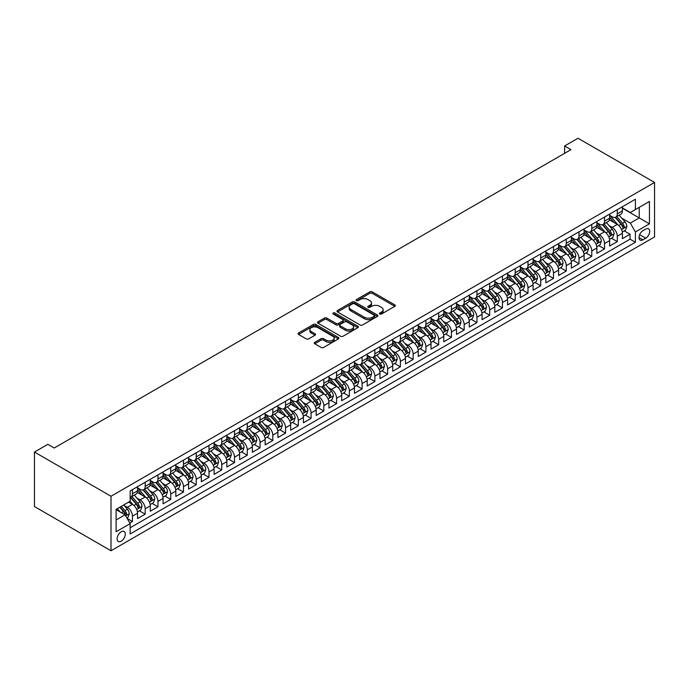 <?xml version="1.0" encoding="UTF-8"?>
<svg xmlns="http://www.w3.org/2000/svg" width="689" height="689" viewBox="0 0 689 689"><rect width="100%" height="100%" fill="white"/><g stroke="black" fill="none" stroke-linecap="round" stroke-linejoin="round"><path stroke-width="1.03" d="M379.751 314.02A1.24 0.715 0 0 0 381.508 314.02L394.814 306.338A1.774 1.025 0 0 0 395.331 305.615A1.774 1.025 0 0 0 394.814 304.891L372.267 291.878A1.774 1.025 0 0 0 369.76 291.878L356.454 299.56A1.24 0.715 0 0 0 356.092 300.068A1.24 0.715 0 0 0 356.454 300.576A1.24 0.715 0 0 0 358.211 300.576L359.934 299.577A5.667 3.273 0 0 1 367.943 299.577L369.829 300.662A5.667 3.273 0 0 1 371.483 302.979A5.667 3.273 0 0 1 369.829 305.296L368.107 306.286A1.24 0.715 0 0 0 367.745 306.794A1.24 0.715 0 0 0 368.107 307.303A1.24 0.715 0 0 0 369.855 307.303L371.578 306.304A5.667 3.273 0 0 1 379.596 306.304L381.473 307.389A5.667 3.273 0 0 1 383.136 309.706A5.667 3.273 0 0 1 381.473 312.014L379.751 313.013A1.24 0.715 0 0 0 379.389 313.521A1.24 0.715 0 0 0 379.751 314.02L379.751 313.013M121.212 541.184A5.77 3.333 120 0 0 124.985 536.094A5.77 3.333 120 0 0 124.098 531.469A5.77 3.333 120 0 0 121.212 531.753A5.77 3.333 120 0 0 117.44 536.843A5.77 3.333 120 0 0 118.327 541.468A5.77 3.333 120 0 0 121.212 541.184M314.787 342.347A1.774 1.025 0 0 0 314.262 343.07A1.774 1.025 0 0 0 314.787 343.794L321.108 347.445A1.774 1.025 0 0 0 323.615 347.445L338.394 338.919A1.774 1.025 0 0 0 338.91 338.196A1.774 1.025 0 0 0 338.394 337.472L315.846 324.45A1.774 1.025 0 0 0 313.34 324.45L298.561 332.985A1.774 1.025 0 0 0 298.044 333.709A1.774 1.025 0 0 0 298.561 334.432L306.2 338.842A1.774 1.025 0 0 0 308.706 338.842L315.037 335.19A1.774 1.025 0 0 0 315.553 334.466A1.774 1.025 0 0 0 315.037 333.743L311.247 331.555A4.737 2.739 0 0 1 309.861 329.626A4.737 2.739 0 0 1 312.78 327.094A4.737 2.739 0 0 1 317.948 327.688L332.787 336.258A4.737 2.739 0 0 1 334.174 338.196A4.737 2.739 0 0 1 331.245 340.719A4.737 2.739 0 0 1 326.086 340.125L323.615 338.695A1.774 1.025 0 0 0 321.108 338.695L314.787 342.347L314.787 343.794L321.108 340.168L321.108 338.695M654.55 182.439L577.993 138.239L564.601 145.973L570.974 149.659L54.224 447.996L47.851 444.319L34.45 452.053L111.007 496.252L654.55 182.439L654.55 236.947L111.007 550.761L111.007 496.252M360.054 324.958A1.774 1.025 0 0 0 362.56 324.958L377.339 316.432A1.774 1.025 0 0 0 377.856 315.708A1.774 1.025 0 0 0 377.339 314.985L354.801 301.963A1.774 1.025 0 0 0 352.294 301.963L337.515 310.498A1.774 1.025 0 0 0 336.999 311.221A1.774 1.025 0 0 0 337.515 311.945L360.054 324.958M333.691 314.296A1.24 0.715 0 0 1 334.949 314.468L334.949 312.995L357.867 326.224A1.774 1.025 0 0 1 358.383 326.948A1.774 1.025 0 0 1 357.867 327.671L343.088 336.206A1.774 1.025 0 0 1 340.581 336.206L318.042 323.193L324.364 319.567L324.364 318.094L318.042 321.746A1.774 1.025 0 0 0 317.517 322.469A1.774 1.025 0 0 0 318.042 323.193L318.042 321.746M324.364 319.567A1.774 1.025 0 0 1 326.87 319.567L326.87 318.094A1.774 1.025 0 0 0 324.364 318.094M326.87 318.094L336.008 323.374A1.774 1.025 0 0 0 338.514 323.374L342.709 320.945A1.774 1.025 0 0 0 343.234 320.221A1.774 1.025 0 0 0 342.709 319.498L333.192 314.003A1.24 0.715 0 0 1 332.83 313.504A1.24 0.715 0 0 1 333.597 312.84A1.24 0.715 0 0 1 334.949 312.995M129.79 523.046L132.443 521.513L127.146 518.464M124.132 505.45L127.336 507.302A7.217 4.168 60 0 1 132.443 516.139L137.542 513.193L137.542 518.567L145.198 514.149L139.393 510.799M136.896 498.087L140.1 499.93A7.217 4.168 60 0 1 145.198 508.775L150.305 505.829L150.305 511.204L157.962 506.785L152.157 503.435M149.651 490.714L152.855 492.566A7.217 4.168 60 0 1 157.962 501.403L163.06 498.457L163.06 503.84L170.717 499.422L164.912 496.063M162.415 483.351L165.618 485.202A7.217 4.168 60 0 1 170.717 494.039L175.824 491.093L175.824 496.468L183.481 492.049L177.676 488.699M175.17 475.987L178.373 477.83A7.217 4.168 60 0 1 183.481 486.675L188.579 483.73L188.579 489.104L196.236 484.686L190.431 481.335M187.933 468.615L191.137 470.466A7.217 4.168 60 0 1 196.236 479.303L201.343 476.357L201.343 481.74L209 477.322L203.195 473.963M200.688 461.251L203.892 463.103A7.217 4.168 60 0 1 209 471.939L214.098 468.994L214.098 474.368L221.755 469.95L215.95 466.599M213.452 453.887L216.656 455.73A7.217 4.168 60 0 1 221.755 464.575L226.862 461.63L226.862 467.004L234.518 462.586L228.714 459.236M226.207 446.515L229.411 448.367A7.217 4.168 60 0 1 234.518 457.203L239.617 454.258L239.617 459.641L247.273 455.222L241.469 451.863M238.971 439.151L242.175 441.003A7.217 4.168 60 0 1 247.273 449.839L252.381 446.894L252.381 452.268L260.037 447.85L254.232 444.5M251.726 431.788L254.93 433.631A7.217 4.168 60 0 1 260.037 442.476L265.136 439.53L265.136 444.905L272.792 440.486L266.988 437.136M264.49 424.415L267.685 426.267A7.217 4.168 60 0 1 272.792 435.112L277.9 432.158L277.9 437.541L285.556 433.123L279.743 429.764M277.245 417.052L280.449 418.903A7.217 4.168 60 0 1 285.556 427.74L290.655 424.794L290.655 430.169L298.311 425.75L292.506 422.4M290 409.688L293.204 411.531A7.217 4.168 60 0 1 298.311 420.376L303.418 417.431L303.418 422.805L311.075 418.387L305.261 415.036M302.764 402.316L305.968 404.167A7.217 4.168 60 0 1 311.075 413.012L316.173 410.058L316.173 415.441L323.83 411.023L318.025 407.664M315.519 394.952L318.723 396.804A7.217 4.168 60 0 1 323.83 405.64L328.937 402.695L328.937 408.069L336.585 403.651L330.78 400.3M328.283 387.588L331.487 389.431A7.217 4.168 60 0 1 336.585 398.276L341.692 395.331L341.692 400.705L349.349 396.287L343.544 392.937M341.038 380.216L344.242 382.068A7.217 4.168 60 0 1 349.349 390.913L354.456 387.959L354.456 393.341L362.104 388.923L356.299 385.564M353.801 372.852L357.005 374.704A7.217 4.168 60 0 1 362.104 383.54L367.211 380.595L367.211 385.978L374.868 381.551L369.063 378.201M366.557 365.489L369.76 367.34A7.217 4.168 60 0 1 374.868 376.177L379.975 373.231L379.975 378.606L387.623 374.187L381.818 370.837M379.32 358.116L382.524 359.968A7.217 4.168 60 0 1 387.623 368.813L392.73 365.859L392.73 371.242L400.387 366.824L394.582 363.465M392.075 350.753L395.279 352.604A7.217 4.168 60 0 1 400.387 361.441L405.485 358.495L405.485 363.878L413.142 359.451L407.337 356.101M404.839 343.389L408.043 345.241A7.217 4.168 60 0 1 413.142 354.077L418.249 351.132L418.249 356.506L425.905 352.088L420.101 348.737M417.594 336.017L420.798 337.868A7.217 4.168 60 0 1 425.905 346.713L431.004 343.759L431.004 349.142L438.66 344.724L432.856 341.374M430.358 328.653L433.562 330.505A7.217 4.168 60 0 1 438.66 339.341L443.768 336.396L443.768 341.778L451.424 337.352L445.619 334.001M443.113 321.289L446.317 323.141A7.217 4.168 60 0 1 451.424 331.977L456.523 329.032L456.523 334.406L464.179 329.988L458.374 326.638M455.877 313.917L459.081 315.769A7.217 4.168 60 0 1 464.179 324.614L469.287 321.668L469.287 327.042L476.943 322.624L471.138 319.274M468.632 306.553L471.836 308.405A7.217 4.168 60 0 1 476.943 317.241L482.042 314.296L482.042 319.679L489.698 315.252L483.893 311.902M481.396 299.19L484.6 301.041A7.217 4.168 60 0 1 489.698 309.878L494.805 306.932L494.805 312.306L502.462 307.888L496.657 304.538M494.151 291.826L497.355 293.669A7.217 4.168 60 0 1 502.462 302.514L507.56 299.569L507.56 304.943L515.217 300.525L509.412 297.174M506.915 284.454L510.118 286.305A7.217 4.168 60 0 1 515.217 295.142L520.324 292.196L520.324 297.579L527.981 293.152L522.176 289.802M519.67 277.09L522.873 278.942A7.217 4.168 60 0 1 527.981 287.778L533.079 284.833L533.079 290.207L540.736 285.789L534.931 282.438M532.433 269.726L535.637 271.569A7.217 4.168 60 0 1 540.736 280.414L545.843 277.469L545.843 282.843L553.5 278.425L547.695 275.075M545.188 262.354L548.392 264.206A7.217 4.168 60 0 1 553.5 273.042L558.598 270.097L558.598 275.479L566.255 271.053L560.45 267.702M557.952 254.99L561.156 256.842A7.217 4.168 60 0 1 566.255 265.678L571.362 262.733L571.362 268.107L579.018 263.689L573.214 260.339M570.707 247.627L573.911 249.47A7.217 4.168 60 0 1 579.018 258.315L584.117 255.369L584.117 260.743L591.773 256.325L585.969 252.975M583.471 240.254L586.675 242.106A7.217 4.168 60 0 1 591.773 250.942L596.881 247.997L596.881 253.38L604.537 248.953L598.732 245.603M596.226 232.891L599.43 234.742A7.217 4.168 60 0 1 604.537 243.579L609.636 240.633L609.636 246.007L617.292 241.589L617.292 236.215A7.217 4.168 -120 0 0 612.185 227.37L608.99 225.527M611.487 238.239L617.292 241.589M137.542 513.193A7.217 4.168 -120 0 0 132.443 504.357L128.61 502.143M150.305 505.829A7.217 4.168 -120 0 0 145.198 496.984L137.309 492.428M163.06 498.457A7.217 4.168 -120 0 0 157.962 489.621L150.073 485.065M175.824 491.093A7.217 4.168 -120 0 0 170.717 482.257L162.828 477.701M188.579 483.73A7.217 4.168 -120 0 0 183.481 474.885L175.592 470.329M201.343 476.357A7.217 4.168 -120 0 0 196.236 467.521L188.347 462.965M214.098 468.994A7.217 4.168 -120 0 0 209 460.157L201.102 455.601M226.862 461.63A7.217 4.168 -120 0 0 221.755 452.785L213.866 448.229M239.617 454.258A7.217 4.168 -120 0 0 234.518 445.421L226.621 440.865M252.381 446.894A7.217 4.168 -120 0 0 247.273 438.058L239.384 433.502M265.136 439.53A7.217 4.168 -120 0 0 260.037 430.685L252.14 426.129M277.9 432.158A7.217 4.168 -120 0 0 272.792 423.322L264.903 418.766M290.655 424.794A7.217 4.168 -120 0 0 285.556 415.958L277.658 411.402M303.418 417.431A7.217 4.168 -120 0 0 298.311 408.586L290.422 404.03M316.173 410.058A7.217 4.168 -120 0 0 311.075 401.222L303.177 396.666M328.937 402.695A7.217 4.168 -120 0 0 323.83 393.858L315.941 389.302M341.692 395.331A7.217 4.168 -120 0 0 336.585 386.486L328.696 381.93M354.456 387.959A7.217 4.168 -120 0 0 349.349 379.122L341.46 374.566M367.211 380.595A7.217 4.168 -120 0 0 362.104 371.759L354.215 367.203M379.975 373.231A7.217 4.168 -120 0 0 374.868 364.386L366.979 359.83M392.73 365.859A7.217 4.168 -120 0 0 387.623 357.023L379.734 352.467M405.485 358.495A7.217 4.168 -120 0 0 400.387 349.659L392.497 345.103M418.249 351.132A7.217 4.168 -120 0 0 413.142 342.287L405.253 337.731M431.004 343.759A7.217 4.168 -120 0 0 425.905 334.923L418.016 330.367M443.768 336.396A7.217 4.168 -120 0 0 438.66 327.559L430.771 323.003M456.523 329.032A7.217 4.168 -120 0 0 451.424 320.187L443.535 315.631M469.287 321.668A7.217 4.168 -120 0 0 464.179 312.823L456.29 308.267M482.042 314.296A7.217 4.168 -120 0 0 476.943 305.46L469.054 300.904M494.805 306.932A7.217 4.168 -120 0 0 489.698 298.087L481.809 293.54M507.56 299.569A7.217 4.168 -120 0 0 502.462 290.724L494.573 286.168M520.324 292.196A7.217 4.168 -120 0 0 515.217 283.36L507.328 278.804M533.079 284.833A7.217 4.168 -120 0 0 527.981 275.988L520.092 271.44M545.843 277.469A7.217 4.168 -120 0 0 540.736 268.624L532.847 264.068M558.598 270.097A7.217 4.168 -120 0 0 553.5 261.26L545.602 256.704M571.362 262.733A7.217 4.168 -120 0 0 566.255 253.897L558.366 249.34M584.117 255.369A7.217 4.168 -120 0 0 579.018 246.524L571.121 241.968M596.881 247.997A7.217 4.168 -120 0 0 591.773 239.161L583.884 234.604M609.636 240.633A7.217 4.168 -120 0 0 604.537 231.797L596.64 227.241M645.748 229.067L642.94 230.686A5.59 3.23 120 0 0 639.289 235.621A5.59 3.23 120 0 0 640.141 240.099A5.59 3.23 120 0 0 642.94 239.824L645.748 238.205A5.59 3.23 120 0 0 649.4 233.27A5.59 3.23 120 0 0 648.547 228.791A5.59 3.23 120 0 0 645.748 229.067M116.105 519.971L125.045 514.812L130.143 523.657L130.143 533.966L635.413 242.252L635.413 231.943L630.306 223.098L621.745 218.155M130.143 523.657L116.105 531.753L116.105 509.36L130.143 501.256L130.143 490.947L635.413 199.233L635.413 209.542L649.443 201.446L649.443 223.839L635.413 231.943M137.542 487.855L140.1 489.328A7.217 4.168 60 0 0 143.708 489.681L148.807 486.735A7.217 4.168 -120 0 0 150.305 483.428L150.305 479.303M150.305 480.483L152.855 481.955A7.217 4.168 60 0 0 156.463 482.317L161.57 479.372A7.217 4.168 -120 0 0 163.06 476.065L163.06 471.939M163.06 473.119L165.618 474.592A7.217 4.168 60 0 0 169.227 474.954L174.326 471.999A7.217 4.168 -120 0 0 175.824 468.701L175.824 464.575M175.824 465.755L178.373 467.228A7.217 4.168 60 0 0 181.982 467.581L187.089 464.636A7.217 4.168 -120 0 0 188.579 461.329L188.579 457.203M188.579 458.383L191.137 459.856A7.217 4.168 60 0 0 194.746 460.218L199.844 457.272A7.217 4.168 -120 0 0 201.343 453.965L201.343 449.839M201.343 451.019L203.892 452.492A7.217 4.168 60 0 0 207.501 452.854L212.608 449.9A7.217 4.168 -120 0 0 214.098 446.601L214.098 442.476M214.098 443.656L216.656 445.128A7.217 4.168 60 0 0 220.265 445.482L225.363 442.536A7.217 4.168 -120 0 0 226.862 439.229L226.862 435.103M226.862 436.283L229.411 437.756A7.217 4.168 60 0 0 233.02 438.118L238.127 435.172A7.217 4.168 -120 0 0 239.617 431.865L239.617 427.74M239.617 428.92L242.175 430.392A7.217 4.168 60 0 0 245.784 430.754L250.882 427.8A7.217 4.168 -120 0 0 252.381 424.502L252.381 420.376M252.381 421.556L254.93 423.029A7.217 4.168 60 0 0 258.539 423.382L263.646 420.436A7.217 4.168 -120 0 0 265.136 417.129L265.136 413.004M265.136 414.184L267.685 415.656A7.217 4.168 60 0 0 271.302 416.018L276.401 413.073A7.217 4.168 -120 0 0 277.9 409.766L277.9 405.64M277.9 406.82L280.449 408.293A7.217 4.168 60 0 0 284.057 408.655L289.165 405.7A7.217 4.168 -120 0 0 290.655 402.402L290.655 398.276M290.655 399.456L293.204 400.929A7.217 4.168 60 0 0 296.813 401.282L301.92 398.337A7.217 4.168 -120 0 0 303.418 395.038L303.418 390.913M303.418 392.084L305.968 393.557A7.217 4.168 60 0 0 309.576 393.919L314.684 390.973A7.217 4.168 -120 0 0 316.173 387.666L316.173 383.54M316.173 384.72L318.723 386.193A7.217 4.168 60 0 0 322.331 386.555L327.439 383.609A7.217 4.168 -120 0 0 328.937 380.302L328.937 376.177M328.937 377.357L331.487 378.829A7.217 4.168 60 0 0 335.095 379.183L340.202 376.237A7.217 4.168 -120 0 0 341.692 372.938L341.692 368.813M341.692 369.984L344.242 371.457A7.217 4.168 60 0 0 347.85 371.819L352.957 368.873A7.217 4.168 -120 0 0 354.456 365.566L354.456 361.441M354.456 362.621L357.005 364.093A7.217 4.168 60 0 0 360.614 364.455L365.713 361.51A7.217 4.168 -120 0 0 367.211 358.202L367.211 354.077M367.211 355.257L369.76 356.73A7.217 4.168 60 0 0 373.369 357.083L378.476 354.137A7.217 4.168 -120 0 0 379.975 350.839L379.975 346.713M379.975 347.885L382.524 349.366A7.217 4.168 60 0 0 386.133 349.719L391.231 346.774A7.217 4.168 -120 0 0 392.73 343.466L392.73 339.341M392.73 340.521L395.279 341.994A7.217 4.168 60 0 0 398.888 342.355L403.995 339.41A7.217 4.168 -120 0 0 405.485 336.103L405.485 331.977M405.485 333.157L408.043 334.63A7.217 4.168 60 0 0 411.652 334.983L416.75 332.038A7.217 4.168 -120 0 0 418.249 328.739L418.249 324.614M418.249 325.785L420.798 327.266A7.217 4.168 60 0 0 424.407 327.619L429.514 324.674A7.217 4.168 -120 0 0 431.004 321.367L431.004 317.241M431.004 318.421L433.562 319.894A7.217 4.168 60 0 0 437.171 320.256L442.269 317.31A7.217 4.168 -120 0 0 443.768 314.003L443.768 309.878M443.768 311.058L446.317 312.53A7.217 4.168 60 0 0 449.926 312.884L455.033 309.938A7.217 4.168 -120 0 0 456.523 306.639L456.523 302.514M456.523 303.685L459.081 305.167A7.217 4.168 60 0 0 462.689 305.52L467.788 302.574A7.217 4.168 -120 0 0 469.287 299.267L469.287 295.142M469.287 296.322L471.836 297.794A7.217 4.168 60 0 0 475.444 298.156L480.552 295.211A7.217 4.168 -120 0 0 482.042 291.903L482.042 287.778M482.042 288.958L484.6 290.431A7.217 4.168 60 0 0 488.208 290.784L493.307 287.838A7.217 4.168 -120 0 0 494.805 284.54L494.805 280.414M494.805 281.594L497.355 283.067A7.217 4.168 60 0 0 500.963 283.42L506.07 280.475A7.217 4.168 -120 0 0 507.56 277.167L507.56 273.042M507.56 274.222L510.118 275.695A7.217 4.168 60 0 0 513.727 276.056L518.826 273.111A7.217 4.168 -120 0 0 520.324 269.804L520.324 265.678M520.324 266.858L522.873 268.331A7.217 4.168 60 0 0 526.482 268.684L531.589 265.739A7.217 4.168 -120 0 0 533.079 262.44L533.079 258.315M533.079 259.495L535.637 260.967A7.217 4.168 60 0 0 539.246 261.32L544.344 258.375A7.217 4.168 -120 0 0 545.843 255.068L545.843 250.942M545.843 252.122L548.392 253.595A7.217 4.168 60 0 0 552.001 253.957L557.108 251.011A7.217 4.168 -120 0 0 558.598 247.704L558.598 243.579M558.598 244.759L561.156 246.231A7.217 4.168 60 0 0 564.765 246.584L569.863 243.639A7.217 4.168 -120 0 0 571.362 240.34L571.362 236.215M571.362 237.395L573.911 238.868A7.217 4.168 60 0 0 577.52 239.221L582.627 236.275A7.217 4.168 -120 0 0 584.117 232.968L584.117 228.843M584.117 230.023L586.675 231.495A7.217 4.168 60 0 0 590.284 231.857L595.382 228.912A7.217 4.168 -120 0 0 596.881 225.604L596.881 221.479M596.881 222.659L599.43 224.132A7.217 4.168 60 0 0 603.039 224.485L608.146 221.539A7.217 4.168 -120 0 0 609.636 218.241L609.636 214.115M130.143 527.783L630.056 239.161L630.056 234.226L622.4 238.644L622.4 233.27A7.217 4.168 -120 0 0 617.292 224.425L609.403 219.869M609.636 215.295L612.185 216.768A7.217 4.168 -120 0 0 615.802 217.121A7.217 4.168 -120 0 0 617.292 213.823L617.292 209.697M615.802 217.121L620.901 214.176A7.217 4.168 -120 0 0 622.4 210.868L622.4 206.743M132.443 489.621L132.443 493.746A7.217 4.168 60 0 1 130.944 497.053A7.217 4.168 60 0 1 130.143 497.337M130.944 497.053L136.052 494.099A7.217 4.168 -120 0 0 137.542 490.801L137.542 486.675M145.198 482.257L145.198 486.382A7.217 4.168 60 0 1 143.708 489.681M157.962 474.885L157.962 479.01A7.217 4.168 60 0 1 156.463 482.317M170.717 467.521L170.717 471.646A7.217 4.168 60 0 1 169.227 474.954M183.481 460.157L183.481 464.283A7.217 4.168 60 0 1 181.982 467.581M196.236 452.785L196.236 456.91A7.217 4.168 60 0 1 194.746 460.218M209 445.421L209 449.547A7.217 4.168 60 0 1 207.501 452.854M221.755 438.058L221.755 442.183A7.217 4.168 60 0 1 220.265 445.482M234.518 430.685L234.518 434.811A7.217 4.168 60 0 1 233.02 438.118M247.273 423.322L247.273 427.447A7.217 4.168 60 0 1 245.784 430.754M260.037 415.958L260.037 420.083A7.217 4.168 60 0 1 258.539 423.382M272.792 408.586L272.792 412.711A7.217 4.168 60 0 1 271.302 416.018M285.556 401.222L285.556 405.347A7.217 4.168 60 0 1 284.057 408.655M298.311 393.858L298.311 397.984A7.217 4.168 60 0 1 296.813 401.282M311.075 386.486L311.075 390.611A7.217 4.168 60 0 1 309.576 393.919M323.83 379.122L323.83 383.248A7.217 4.168 60 0 1 322.331 386.555M336.585 371.759L336.585 375.884A7.217 4.168 60 0 1 335.095 379.183M349.349 364.386L349.349 368.512A7.217 4.168 60 0 1 347.85 371.819M362.104 357.023L362.104 361.148A7.217 4.168 60 0 1 360.614 364.455M374.868 349.659L374.868 353.784A7.217 4.168 60 0 1 373.369 357.083M387.623 342.287L387.623 346.412A7.217 4.168 60 0 1 386.133 349.719M400.387 334.923L400.387 339.048A7.217 4.168 60 0 1 398.888 342.355M413.142 327.559L413.142 331.685A7.217 4.168 60 0 1 411.652 334.983M425.905 320.187L425.905 324.312A7.217 4.168 60 0 1 424.407 327.619M438.66 312.823L438.66 316.949A7.217 4.168 60 0 1 437.171 320.256M451.424 305.46L451.424 309.585A7.217 4.168 60 0 1 449.926 312.884M464.179 298.087L464.179 302.213A7.217 4.168 60 0 1 462.689 305.52M476.943 290.724L476.943 294.849A7.217 4.168 60 0 1 475.444 298.156M489.698 283.36L489.698 287.485A7.217 4.168 60 0 1 488.208 290.784M502.462 275.988L502.462 280.113A7.217 4.168 60 0 1 500.963 283.42M515.217 268.624L515.217 272.749A7.217 4.168 60 0 1 513.727 276.056M527.981 261.26L527.981 265.386A7.217 4.168 60 0 1 526.482 268.684M540.736 253.888L540.736 258.013A7.217 4.168 60 0 1 539.246 261.32M553.5 246.524L553.5 250.65A7.217 4.168 60 0 1 552.001 253.957M566.255 239.161L566.255 243.286A7.217 4.168 60 0 1 564.765 246.584M579.018 231.788L579.018 235.914A7.217 4.168 60 0 1 577.52 239.221M591.773 224.425L591.773 228.55A7.217 4.168 60 0 1 590.284 231.857M604.537 217.061L604.537 221.186A7.217 4.168 60 0 1 603.039 224.485M604.537 243.579L604.537 248.953M591.773 250.942L591.773 256.325M579.018 258.315L579.018 263.689M566.255 265.678L566.255 271.053M553.5 273.042L553.5 278.425M540.736 280.414L540.736 285.789M527.981 287.778L527.981 293.152M515.217 295.142L515.217 300.525M502.462 302.514L502.462 307.888M489.698 309.878L489.698 315.252M476.943 317.241L476.943 322.624M464.179 324.614L464.179 329.988M451.424 331.977L451.424 337.352M438.66 339.341L438.66 344.724M425.905 346.713L425.905 352.088M413.142 354.077L413.142 359.451M400.387 361.441L400.387 366.824M387.623 368.813L387.623 374.187M374.868 376.177L374.868 381.551M362.104 383.54L362.104 388.923M349.349 390.913L349.349 396.287M336.585 398.276L336.585 403.651M323.83 405.64L323.83 411.023M311.075 413.012L311.075 418.387M298.311 420.376L298.311 425.75M285.556 427.74L285.556 433.123M272.792 435.112L272.792 440.486M260.037 442.476L260.037 447.85M247.273 449.839L247.273 455.222M234.518 457.203L234.518 462.586M221.755 464.575L221.755 469.95M209 471.939L209 477.322M196.236 479.303L196.236 484.686M183.481 486.675L183.481 492.049M170.717 494.039L170.717 499.422M157.962 501.403L157.962 506.785M145.198 508.775L145.198 514.149M132.443 516.139L132.443 521.513M125.045 514.812L116.105 509.653M630.306 223.098L639.237 217.948L639.237 207.337L649.443 201.446M622.4 208.216L649.443 223.839M622.4 207.923L630.306 212.496L635.413 209.542M34.45 452.053L34.45 506.561L111.007 550.761M564.601 145.973L564.601 153.337M624.243 230.875L630.056 234.226M630.056 239.161L635.413 242.252M380.25 314.201L381.473 313.486A5.667 3.273 0 0 0 383.136 311.178L383.136 309.706M371.483 302.979L371.483 304.452A5.667 3.273 0 0 1 369.829 306.769L368.598 307.475M394.814 304.891L394.814 306.338L372.267 293.35A1.774 1.025 0 0 0 369.76 293.35L356.954 300.748M377.314 316.44L354.801 303.436A1.774 1.025 0 0 0 352.294 303.436L337.541 311.962L337.515 310.498M374.213 316.208A1.24 0.715 0 0 0 374.575 315.708A1.24 0.715 0 0 0 374.213 315.2L354.422 303.771A1.24 0.715 0 0 0 352.665 303.771L350.856 304.822A5.667 3.273 0 0 0 349.194 307.139A5.667 3.273 0 0 0 350.856 309.447L364.378 317.259A5.667 3.273 0 0 0 372.396 317.259L374.213 316.208L374.213 317.681A1.24 0.715 0 0 0 374.575 317.181L374.575 315.708M349.194 307.139L349.194 308.612A5.667 3.273 0 0 0 350.856 310.92L350.856 309.447M374.213 317.681L372.396 318.731A5.667 3.273 0 0 1 364.378 318.731L350.856 310.92M326.87 319.567L336.008 324.846A1.774 1.025 0 0 0 338.514 324.846L342.709 322.418A1.774 1.025 0 0 0 343.234 321.694L343.234 320.221M334.949 314.468L357.841 327.688M345.499 328.842A4.737 2.739 0 0 0 350.658 329.437A4.737 2.739 0 0 0 353.586 326.913A4.737 2.739 0 0 0 352.2 324.975L346.972 321.961A1.774 1.025 0 0 0 344.466 321.961L340.271 324.381A1.774 1.025 0 0 0 339.755 325.105A1.774 1.025 0 0 0 340.271 325.828L345.499 328.842L345.499 330.324A4.737 2.739 0 0 0 350.658 330.909A4.737 2.739 0 0 0 353.586 328.386L353.586 326.913M339.755 325.105L339.755 326.577A1.774 1.025 0 0 0 340.271 327.301L340.271 325.828M345.499 330.324L340.271 327.301M334.174 338.196L334.174 339.668A4.737 2.739 0 0 1 331.245 342.192A4.737 2.739 0 0 1 326.086 341.598L323.615 340.168A1.774 1.025 0 0 0 321.108 340.168M309.861 329.626L309.861 331.099A4.737 2.739 0 0 0 311.247 333.028L311.247 331.555M315.011 335.207L311.247 333.028M338.368 338.928L315.846 325.931A1.774 1.025 0 0 0 313.34 325.931L298.587 334.449M622.288 232.004L625.586 230.1L626.861 226.414A4.78 2.765 -120 0 0 625.001 221.927L619.17 215.175M617.999 224.89L611.091 216.889A13.806 7.967 -120 0 0 609.636 215.373M614.209 222.65L610.342 218.172A11.455 6.614 -120 0 0 609.636 217.397M615.148 217.38L621.047 224.209A4.78 2.765 60 0 1 622.753 227.499C623.467 228.464 623.976 228.171 624.277 226.621A4.78 2.765 -120 0 0 622.572 223.322L616.75 216.579M615.492 217.268L621.831 224.605A2.437 1.404 60 0 1 622.443 225.561L624.277 226.621M622.753 227.499L623.097 228.068M609.532 239.367L612.831 237.464L614.106 233.778A4.78 2.765 -120 0 0 612.237 229.291L606.415 222.538M605.243 232.262L598.328 224.252A13.806 7.967 -120 0 0 596.881 222.736M601.454 230.014L597.587 225.536A11.455 6.614 -120 0 0 596.881 224.769M602.393 224.752L608.284 231.573A4.78 2.765 60 0 1 609.989 234.871C610.712 235.827 611.221 235.535 611.522 233.984A4.78 2.765 -120 0 0 609.817 230.694L603.986 223.942M602.737 224.64L609.067 231.969A2.437 1.404 60 0 1 609.687 232.925L611.522 233.984M609.989 234.871L610.342 235.44M596.769 246.731L600.067 244.828L601.342 241.15A4.78 2.765 -120 0 0 599.482 236.654L593.651 229.911M592.48 239.626L585.572 231.625A13.806 7.967 -120 0 0 584.117 230.1M588.69 237.378L584.823 232.899A11.455 6.614 -120 0 0 584.117 232.133M589.629 232.115L595.529 238.945A4.78 2.765 60 0 1 597.234 242.235C597.949 243.2 598.457 242.907 598.758 241.348A4.78 2.765 -120 0 0 597.053 238.058L591.231 231.306M589.973 232.004L596.312 239.341A2.437 1.404 60 0 1 596.924 240.289L598.758 241.348M597.234 242.235L597.578 242.804M584.014 254.103L587.312 252.2L588.587 248.514A4.78 2.765 -120 0 0 586.718 244.027L580.896 237.274M579.725 246.989L572.809 238.988A13.806 7.967 -120 0 0 571.362 237.472M575.935 244.75L572.068 240.272A11.455 6.614 -120 0 0 571.362 239.496M576.874 239.479L582.765 246.309A4.78 2.765 60 0 1 584.47 249.599C585.194 250.563 585.702 250.271 586.003 248.72A4.78 2.765 -120 0 0 584.298 245.422L578.467 238.678M577.218 239.367L583.549 246.705A2.437 1.404 60 0 1 584.169 247.661L586.003 248.72M584.47 249.599L584.823 250.167M571.25 261.467L574.548 259.564L575.823 255.877A4.78 2.765 -120 0 0 573.963 251.39L568.132 244.638M566.961 254.362L560.054 246.352A13.806 7.967 -120 0 0 558.598 244.836M563.171 252.114L559.304 247.635A11.455 6.614 -120 0 0 558.598 246.869M564.11 246.851L570.01 253.673A4.78 2.765 60 0 1 571.715 256.971C572.43 257.927 572.938 257.634 573.239 256.084A4.78 2.765 -120 0 0 571.543 252.794L565.712 246.042M564.455 246.74L570.793 254.069A2.437 1.404 60 0 1 571.405 255.025L573.239 256.084M571.715 256.971L572.059 257.54M558.495 268.831L561.793 266.927L563.068 263.25A4.78 2.765 -120 0 0 561.208 258.754L555.377 252.01M554.206 261.725L547.29 253.724A13.806 7.967 -120 0 0 545.843 252.2M550.416 259.477L546.549 254.999A11.455 6.614 -120 0 0 545.843 254.232M551.355 254.215L557.246 261.045A4.78 2.765 60 0 1 558.951 264.335C559.675 265.299 560.183 264.998 560.484 263.448A4.78 2.765 -120 0 0 558.779 260.158L552.948 253.406M551.7 254.103L558.038 261.441A2.437 1.404 60 0 1 558.65 262.388L560.484 263.448M558.951 264.335L559.304 264.903M545.731 276.203L549.03 274.3L550.304 270.613A4.78 2.765 -120 0 0 548.444 266.126L542.613 259.374M541.451 269.089L534.535 261.088A13.806 7.967 -120 0 0 533.079 259.572M537.653 266.85L533.786 262.371A11.455 6.614 -120 0 0 533.079 261.596M538.591 261.579L544.491 268.409A4.78 2.765 60 0 1 546.196 271.699C546.911 272.663 547.419 272.37 547.721 270.82A4.78 2.765 -120 0 0 546.024 267.521L540.193 260.778M538.936 261.467L545.275 268.805A2.437 1.404 60 0 1 545.886 269.761L547.721 270.82M546.196 271.699L546.541 272.267M532.976 283.567L536.275 281.663L537.549 277.977A4.78 2.765 -120 0 0 535.689 273.49L529.858 266.738M528.687 276.461L521.771 268.452A13.806 7.967 -120 0 0 520.324 266.936M524.897 274.213L521.03 269.735A11.455 6.614 -120 0 0 520.324 268.968M525.836 268.951L531.727 275.772A4.78 2.765 60 0 1 533.432 279.071C534.156 280.027 534.664 279.734 534.965 278.184A4.78 2.765 -120 0 0 533.26 274.894L527.429 268.142M526.181 268.839L532.519 276.168A2.437 1.404 60 0 1 533.131 277.124L534.965 278.184M533.432 279.071L533.786 279.639M520.212 290.93L523.511 289.027L524.785 285.349A4.78 2.765 -120 0 0 522.925 280.854L517.094 274.11M515.932 283.825L509.016 275.824A13.806 7.967 -120 0 0 507.56 274.3M512.134 281.577L508.267 277.099A11.455 6.614 -120 0 0 507.56 276.332M513.072 276.315L518.972 283.145A4.78 2.765 60 0 1 520.677 286.435C521.392 287.399 521.9 287.098 522.21 285.547A4.78 2.765 -120 0 0 520.505 282.257L514.674 275.505M513.417 276.203L519.756 283.541A2.437 1.404 60 0 1 520.367 284.488L522.21 285.547M520.677 286.435L521.022 287.003M507.457 298.303L510.756 296.399L512.03 292.713A4.78 2.765 -120 0 0 510.17 288.226L504.339 281.474M503.168 291.189L496.252 283.188A13.806 7.967 -120 0 0 494.805 281.672M499.379 288.941L495.512 284.471A11.455 6.614 -120 0 0 494.805 283.696M500.317 283.679L506.208 290.508A4.78 2.765 60 0 1 507.914 293.798C508.637 294.763 509.145 294.47 509.447 292.92A4.78 2.765 -120 0 0 507.741 289.621L501.911 282.878M500.662 283.567L507.001 290.904A2.437 1.404 60 0 1 507.612 291.86L509.447 292.92M507.914 293.798L508.267 294.367M494.693 305.666L497.992 303.763L499.267 300.077A4.78 2.765 -120 0 0 497.406 295.59L491.576 288.837M490.413 298.561L483.497 290.551A13.806 7.967 -120 0 0 482.042 289.036M486.615 296.313L482.748 291.835A11.455 6.614 -120 0 0 482.042 291.068M487.554 291.051L493.453 297.872A4.78 2.765 60 0 1 495.158 301.171C495.873 302.127 496.381 301.834 496.691 300.283A4.78 2.765 -120 0 0 494.986 296.993L489.156 290.241M487.898 290.939L494.237 298.268A2.437 1.404 60 0 1 494.848 299.224L496.691 300.283M495.158 301.171L495.503 301.739M481.938 313.03L485.237 311.127L486.512 307.449A4.78 2.765 -120 0 0 484.651 302.953L478.821 296.21M477.649 305.925L470.733 297.924A13.806 7.967 -120 0 0 469.287 296.399M473.86 303.677L469.993 299.198A11.455 6.614 -120 0 0 469.287 298.432M474.799 298.415L480.689 305.244A4.78 2.765 60 0 1 482.395 308.534C483.118 309.499 483.626 309.197 483.928 307.647A4.78 2.765 -120 0 0 482.222 304.357L476.392 297.605M475.143 298.303L481.482 305.64A2.437 1.404 60 0 1 482.093 306.588L483.928 307.647M482.395 308.534L482.748 309.103M469.175 320.402L472.473 318.499L473.748 314.813A4.78 2.765 -120 0 0 471.887 310.326L466.057 303.573M464.894 313.288L457.978 305.287A13.806 7.967 -120 0 0 456.523 303.771M461.096 311.04L457.229 306.571A11.455 6.614 -120 0 0 456.523 305.795M462.035 305.778L467.934 312.608A4.78 2.765 60 0 1 469.64 315.898C470.354 316.862 470.871 316.57 471.173 315.019A4.78 2.765 -120 0 0 469.467 311.721L463.637 304.977M462.379 305.666L468.718 313.004A2.437 1.404 60 0 1 469.33 313.96L471.173 315.019M469.64 315.898L469.984 316.466M456.419 327.766L459.718 325.863L460.993 322.176A4.78 2.765 -120 0 0 459.132 317.689L453.302 310.937M452.13 320.661L445.215 312.651A13.806 7.967 -120 0 0 443.768 311.135M448.341 318.413L444.474 313.934A11.455 6.614 -120 0 0 443.768 313.168M449.28 313.151L455.171 319.972A4.78 2.765 60 0 1 456.876 323.27C457.599 324.226 458.107 323.933 458.409 322.383A4.78 2.765 -120 0 0 456.704 319.093L450.873 312.341M449.624 313.039L455.963 320.368A2.437 1.404 60 0 1 456.574 321.324L458.409 322.383M456.876 323.27L457.229 323.83M443.656 335.13L446.954 333.226L448.229 329.549A4.78 2.765 -120 0 0 446.369 325.053L440.538 318.309M439.375 328.024L432.459 320.023A13.806 7.967 -120 0 0 431.004 318.499M435.577 325.776L431.71 321.298A11.455 6.614 -120 0 0 431.004 320.531M436.516 320.514L442.416 327.344A4.78 2.765 60 0 1 444.121 330.634C444.836 331.598 445.352 331.297 445.654 329.747A4.78 2.765 -120 0 0 443.949 326.457L438.118 319.705M436.869 320.402L443.199 327.74A2.437 1.404 60 0 1 443.811 328.687L445.654 329.747M444.121 330.634L444.465 331.202M430.901 342.502L434.199 340.599L435.474 336.912A4.78 2.765 -120 0 0 433.614 332.425L427.783 325.673M426.612 335.388L419.696 327.387A13.806 7.967 -120 0 0 418.249 325.871M422.822 333.14L418.955 328.67A11.455 6.614 -120 0 0 418.249 327.895M423.761 327.878L429.652 334.708A4.78 2.765 60 0 1 431.357 337.998C432.081 338.962 432.589 338.669 432.89 337.119A4.78 2.765 -120 0 0 431.185 333.82L425.354 327.077M424.105 327.766L430.444 335.104A2.437 1.404 60 0 1 431.056 336.06L432.89 337.119M431.357 337.998L431.71 338.566M418.145 349.866L421.435 347.962L422.71 344.276A4.78 2.765 -120 0 0 420.85 339.789L415.019 333.037M413.856 342.76L406.941 334.751A13.806 7.967 -120 0 0 405.485 333.235M410.058 340.512L406.191 336.034A11.455 6.614 -120 0 0 405.485 335.267M410.997 335.242L416.897 342.071A4.78 2.765 60 0 1 418.602 345.37C419.317 346.326 419.834 346.033 420.135 344.483A4.78 2.765 -120 0 0 418.43 341.193L412.599 334.441M411.35 335.138L417.68 342.467A2.437 1.404 60 0 1 418.301 343.423L420.135 344.483M418.602 345.37L418.946 345.93M405.382 357.229L408.68 355.326L409.955 351.648A4.78 2.765 -120 0 0 408.095 347.153L402.264 340.409M401.093 350.124L394.177 342.114A13.806 7.967 -120 0 0 392.73 340.599M397.303 347.876L393.436 343.398A11.455 6.614 -120 0 0 392.73 342.631M398.242 342.614L404.133 349.435A4.78 2.765 60 0 1 405.838 352.734C406.562 353.698 407.07 353.397 407.371 351.846A4.78 2.765 -120 0 0 405.666 348.556L399.835 341.804M398.587 342.502L404.925 349.84A2.437 1.404 60 0 1 405.537 350.787L407.371 351.846M405.838 352.734L406.191 353.302M392.627 364.602L395.917 362.698L397.191 359.012A4.78 2.765 -120 0 0 395.331 354.525L389.5 347.773M388.338 357.488L381.422 349.487A13.806 7.967 -120 0 0 379.975 347.971M384.54 355.24L380.672 350.77A11.455 6.614 -120 0 0 379.975 349.995M385.478 349.978L391.378 356.807A4.78 2.765 60 0 1 393.083 360.097C393.798 361.062 394.315 360.769 394.616 359.219A4.78 2.765 -120 0 0 392.911 355.92L387.08 349.168M385.831 349.866L392.162 357.203A2.437 1.404 60 0 1 392.782 358.159L394.616 359.219M393.083 360.097L393.428 360.666M379.863 371.965L383.162 370.062L384.436 366.376A4.78 2.765 -120 0 0 382.576 361.889L376.745 355.136M375.574 364.86L368.667 356.85A13.806 7.967 -120 0 0 367.211 355.335M371.784 362.612L367.917 358.134A11.455 6.614 -120 0 0 367.211 357.367M372.723 357.341L378.623 364.171A4.78 2.765 60 0 1 380.319 367.47C381.043 368.426 381.551 368.133 381.852 366.582A4.78 2.765 -120 0 0 380.147 363.292L374.316 356.54M373.068 357.238L379.406 364.567A2.437 1.404 60 0 1 380.018 365.523L381.852 366.582M380.319 367.47L380.672 368.029M367.108 379.329L370.398 377.426L371.672 373.748A4.78 2.765 -120 0 0 369.812 369.252L363.981 362.509M362.819 372.224L355.903 364.214A13.806 7.967 -120 0 0 354.456 362.698M359.029 369.976L355.162 365.497A11.455 6.614 -120 0 0 354.456 364.731M359.959 364.714L365.859 371.535A4.78 2.765 60 0 1 367.564 374.833C368.279 375.798 368.796 375.496 369.097 373.946A4.78 2.765 -120 0 0 367.392 370.656L361.561 363.904M360.313 364.602L366.643 371.939A2.437 1.404 60 0 1 367.263 372.887L369.097 373.946M367.564 374.833L367.909 375.402M354.344 386.701L357.643 384.798L358.917 381.112A4.78 2.765 -120 0 0 357.057 376.625L351.226 369.872M350.055 379.587L343.148 371.586A13.806 7.967 -120 0 0 341.692 370.071M346.266 377.339L342.399 372.87A11.455 6.614 -120 0 0 341.692 372.094M347.204 372.077L353.104 378.907A4.78 2.765 60 0 1 354.801 382.197C355.524 383.162 356.032 382.869 356.334 381.318A4.78 2.765 -120 0 0 354.628 378.02L348.798 371.268M347.549 371.965L353.888 379.303A2.437 1.404 60 0 1 354.499 380.259L356.334 381.318M354.801 382.197L355.154 382.765M341.589 394.065L344.879 392.162L346.162 388.475A4.78 2.765 -120 0 0 344.293 383.988L338.463 377.236M337.3 386.96L330.384 378.95A13.806 7.967 -120 0 0 328.937 377.434M333.51 384.712L329.643 380.233A11.455 6.614 -120 0 0 328.937 379.458M334.441 379.441L340.34 386.271A4.78 2.765 60 0 1 342.045 389.569C342.76 390.525 343.277 390.232 343.578 388.682A4.78 2.765 -120 0 0 341.873 385.384L336.043 378.64M334.794 379.329L341.124 386.667A2.437 1.404 60 0 1 341.744 387.623L343.578 388.682M342.045 389.569L342.39 390.129M328.825 401.429L332.124 399.525L333.398 395.848A4.78 2.765 -120 0 0 331.538 391.352L325.708 384.608M324.536 394.323L317.629 386.314A13.806 7.967 -120 0 0 316.173 384.798M320.747 392.075L316.88 387.597A11.455 6.614 -120 0 0 316.173 386.83M321.685 386.813L327.585 393.634A4.78 2.765 60 0 1 329.29 396.933C330.005 397.897 330.513 397.596 330.815 396.046A4.78 2.765 -120 0 0 329.109 392.756L323.279 386.004M322.03 386.701L328.369 394.039A2.437 1.404 60 0 1 328.98 394.986L330.815 396.046M329.29 396.933L329.635 397.501M316.07 408.801L319.36 406.898L320.643 403.211A4.78 2.765 -120 0 0 318.774 398.724L312.944 391.972M311.781 401.687L304.865 393.686A13.806 7.967 -120 0 0 303.418 392.17M307.992 399.439L304.125 394.969A11.455 6.614 -120 0 0 303.418 394.194M308.922 394.177L314.821 401.007A4.78 2.765 60 0 1 316.527 404.297C317.241 405.261 317.758 404.968 318.06 403.418A4.78 2.765 -120 0 0 316.354 400.12L310.524 393.367M309.275 394.065L315.605 401.403A2.437 1.404 60 0 1 316.225 402.359L318.06 403.418M316.527 404.297L316.871 404.865M303.306 416.165L306.605 414.261L307.88 410.575A4.78 2.765 -120 0 0 306.019 406.088L300.189 399.336M299.017 409.059L292.11 401.05A13.806 7.967 -120 0 0 290.655 399.534M295.228 406.811L291.361 402.333A11.455 6.614 -120 0 0 290.655 401.558M296.167 401.541L302.066 408.37A4.78 2.765 60 0 1 303.771 411.669C304.486 412.625 304.994 412.332 305.296 410.782A4.78 2.765 -120 0 0 303.591 407.483L297.769 400.74M296.511 401.429L302.85 408.766A2.437 1.404 60 0 1 303.461 409.722L305.296 410.782M303.771 411.669L304.116 412.229M290.551 423.528L293.85 421.625L295.125 417.947A4.78 2.765 -120 0 0 293.256 413.452L287.434 406.708M286.262 416.423L279.346 408.413A13.806 7.967 -120 0 0 277.9 406.898M282.473 414.175L278.606 409.697A11.455 6.614 -120 0 0 277.9 408.93M283.403 408.913L289.302 415.734A4.78 2.765 60 0 1 291.008 419.033C291.731 419.997 292.239 419.696 292.541 418.145A4.78 2.765 -120 0 0 290.836 414.856L285.005 408.103M283.756 408.801L290.086 416.139A2.437 1.404 60 0 1 290.706 417.086L292.541 418.145M291.008 419.033L291.352 419.601M277.788 430.901L281.086 428.997L282.361 425.311A4.78 2.765 -120 0 0 280.501 420.824L274.67 414.072M273.499 423.787L266.591 415.786A13.806 7.967 -120 0 0 265.136 414.27M269.709 421.539L265.842 417.06A11.455 6.614 -120 0 0 265.136 416.294M270.648 416.277L276.547 423.106A4.78 2.765 60 0 1 278.253 426.396C278.967 427.361 279.476 427.068 279.777 425.518A4.78 2.765 -120 0 0 278.072 422.219L272.25 415.467M270.992 416.165L277.331 423.502A2.437 1.404 60 0 1 277.943 424.45L279.777 425.518M278.253 426.396L278.597 426.965M265.032 438.264L268.331 436.361L269.606 432.675A4.78 2.765 -120 0 0 267.737 428.188L261.915 421.435M260.743 431.15L253.828 423.149A13.806 7.967 -120 0 0 252.381 421.634M256.954 428.911L253.087 424.433A11.455 6.614 -120 0 0 252.381 423.657M257.893 423.64L263.784 430.47A4.78 2.765 60 0 1 265.489 433.769C266.212 434.725 266.721 434.432 267.022 432.881A4.78 2.765 -120 0 0 265.317 429.583L259.486 422.839M258.237 423.528L264.567 430.866A2.437 1.404 60 0 1 265.187 431.822L267.022 432.881M265.489 433.769L265.842 434.328M252.269 445.628L255.567 443.725L256.842 440.047A4.78 2.765 -120 0 0 254.982 435.551L249.151 428.808M247.98 438.523L241.072 430.513A13.806 7.967 -120 0 0 239.617 428.997M244.19 436.275L240.323 431.796A11.455 6.614 -120 0 0 239.617 431.03M245.129 431.013L251.029 437.834A4.78 2.765 60 0 1 252.734 441.132C253.449 442.097 253.957 441.795 254.258 440.245A4.78 2.765 -120 0 0 252.553 436.955L246.731 430.203M245.473 430.901L251.812 438.238A2.437 1.404 60 0 1 252.424 439.186L254.258 440.245M252.734 441.132L253.078 441.701M239.514 453L242.812 451.097L244.087 447.411A4.78 2.765 -120 0 0 242.218 442.924L236.396 436.171M235.225 445.886L228.309 437.885A13.806 7.967 -120 0 0 226.862 436.37M231.435 443.638L227.568 439.16A11.455 6.614 -120 0 0 226.862 438.393M232.374 438.376L238.265 445.206A4.78 2.765 60 0 1 239.97 448.496C240.694 449.461 241.202 449.168 241.503 447.617A4.78 2.765 -120 0 0 239.798 444.319L233.967 437.567M232.718 438.264L239.049 445.602A2.437 1.404 60 0 1 239.669 446.55L241.503 447.617M239.97 448.496L240.323 449.064M226.75 460.364L230.048 458.461L231.323 454.774A4.78 2.765 -120 0 0 229.463 450.287L223.632 443.535M222.461 453.25L215.554 445.249A13.806 7.967 -120 0 0 214.098 443.733M218.671 451.011L214.804 446.532A11.455 6.614 -120 0 0 214.098 445.757M219.61 445.74L225.51 452.57A4.78 2.765 60 0 1 227.215 455.868C227.93 456.824 228.438 456.531 228.739 454.981A4.78 2.765 -120 0 0 227.043 451.683L221.212 444.939M219.955 445.628L226.293 452.966A2.437 1.404 60 0 1 226.905 453.922L228.739 454.981M227.215 455.868L227.559 456.428M213.995 467.728L217.293 465.824L218.568 462.147A4.78 2.765 -120 0 0 216.708 457.651L210.877 450.907M209.706 460.622L202.79 452.613A13.806 7.967 -120 0 0 201.343 451.097M205.916 458.374L202.049 453.896A11.455 6.614 -120 0 0 201.343 453.129M206.855 453.112L212.746 459.933A4.78 2.765 60 0 1 214.451 463.232C215.175 464.188 215.683 463.895 215.984 462.345A4.78 2.765 -120 0 0 214.279 459.055L208.448 452.303M207.2 453L213.538 460.33A2.437 1.404 60 0 1 214.15 461.286L215.984 462.345M214.451 463.232L214.804 463.8M201.231 475.1L204.53 473.197L205.804 469.51A4.78 2.765 -120 0 0 203.944 465.023L198.113 458.271M196.951 467.986L190.035 459.985A13.806 7.967 -120 0 0 188.579 458.461M193.153 465.738L189.286 461.26A11.455 6.614 -120 0 0 188.579 460.493M194.091 460.476L199.991 467.306A4.78 2.765 60 0 1 201.696 470.596C202.411 471.56 202.919 471.267 203.221 469.717A4.78 2.765 -120 0 0 201.524 466.419L195.693 459.666M194.436 460.364L200.775 467.702A2.437 1.404 60 0 1 201.386 468.649L203.221 469.717M201.696 470.596L202.041 471.164M188.476 482.464L191.775 480.56L193.049 476.874A4.78 2.765 -120 0 0 191.189 472.387L185.358 465.635M184.187 475.35L177.271 467.349A13.806 7.967 -120 0 0 175.824 465.833M180.397 473.11L176.53 468.632A11.455 6.614 -120 0 0 175.824 467.857M181.336 467.84L187.227 474.669A4.78 2.765 60 0 1 188.932 477.959C189.656 478.924 190.164 478.631 190.465 477.081A4.78 2.765 -120 0 0 188.76 473.782L182.929 467.039M181.681 467.728L188.019 475.065A2.437 1.404 60 0 1 188.631 476.021L190.465 477.081M188.932 477.959L189.286 478.528M175.712 489.827L179.011 487.924L180.285 484.246A4.78 2.765 -120 0 0 178.425 479.751L172.595 473.007M171.432 482.722L164.516 474.712A13.806 7.967 -120 0 0 163.06 473.197M167.634 480.474L163.767 475.996A11.455 6.614 -120 0 0 163.06 475.229M168.572 475.212L174.472 482.033A4.78 2.765 60 0 1 176.177 485.332C176.892 486.288 177.4 485.995 177.71 484.445A4.78 2.765 -120 0 0 176.005 481.155L170.174 474.402M168.917 475.1L175.256 482.429A2.437 1.404 60 0 1 175.867 483.385L177.71 484.445M176.177 485.332L176.522 485.9M162.957 497.2L166.256 495.296L167.53 491.61A4.78 2.765 -120 0 0 165.67 487.123L159.839 480.371M158.668 490.086L151.752 482.085A13.806 7.967 -120 0 0 150.305 480.56M154.879 487.838L151.012 483.359A11.455 6.614 -120 0 0 150.305 482.593M155.817 482.576L161.708 489.405A4.78 2.765 60 0 1 163.414 492.695C164.137 493.66 164.645 493.367 164.947 491.817A4.78 2.765 -120 0 0 163.241 488.518L157.411 481.766M156.162 482.464L162.501 489.801A2.437 1.404 60 0 1 163.112 490.749L164.947 491.817M163.414 492.695L163.767 493.264M150.193 504.563L153.492 502.66L154.767 498.974A4.78 2.765 -120 0 0 152.906 494.487L147.076 487.734M145.913 497.449L138.997 489.448A13.806 7.967 -120 0 0 137.542 487.933M142.115 495.21L138.248 490.732A11.455 6.614 -120 0 0 137.542 489.957M143.054 489.939L148.953 496.769A4.78 2.765 60 0 1 150.658 500.059C151.373 501.024 151.881 500.731 152.191 499.18A4.78 2.765 -120 0 0 150.486 495.882L144.656 489.138M143.398 489.827L149.737 497.165A2.437 1.404 60 0 1 150.348 498.121L152.191 499.18M150.658 500.059L151.003 500.627M137.438 511.927L140.737 510.024L142.012 506.337A4.78 2.765 -120 0 0 140.151 501.85L134.321 495.098M133.149 504.822L130.1 501.282M129.36 502.574L128.86 501.997M130.299 497.312L136.189 504.133A4.78 2.765 60 0 1 137.895 507.431C138.618 508.387 139.126 508.094 139.428 506.544A4.78 2.765 -120 0 0 137.722 503.254L131.892 496.502M130.643 497.2L136.982 504.529A2.437 1.404 60 0 1 137.593 505.485L139.428 506.544M137.895 507.431L138.248 508M126.888 518.016L127.973 517.396L129.248 513.71A4.78 2.765 -120 0 0 127.387 509.223L123.719 504.968M120.291 512.073L117.337 508.654M116.596 509.938L116.105 509.369M119.765 507.25L123.434 511.505A4.78 2.765 60 0 1 125.14 514.795C125.854 515.76 126.371 515.467 126.673 513.908A4.78 2.765 -120 0 0 124.967 510.618L121.29 506.372M120.058 507.078L124.218 511.901A2.437 1.404 60 0 1 124.83 512.849L126.673 513.908M125.14 514.795L125.484 515.363M127.336 507.302L132.443 504.357M140.1 499.93L145.198 496.984M152.855 492.566L157.962 489.621M165.618 485.202L170.717 482.257M178.373 477.83L183.481 474.885M191.137 470.466L196.236 467.521M203.892 463.103L209 460.157M216.656 455.73L221.755 452.785M229.411 448.367L234.518 445.421M242.175 441.003L247.273 438.058M254.93 433.631L260.037 430.685M267.685 426.267L272.792 423.322M280.449 418.903L285.556 415.958M293.204 411.531L298.311 408.586M305.968 404.167L311.075 401.222M318.723 396.804L323.83 393.858M331.487 389.431L336.585 386.486M344.242 382.068L349.349 379.122M357.005 374.704L362.104 371.759M369.76 367.34L374.868 364.386M382.524 359.968L387.623 357.023M395.279 352.604L400.387 349.659M408.043 345.241L413.142 342.287M420.798 337.868L425.905 334.923M433.562 330.505L438.66 327.559M446.317 323.141L451.424 320.187M459.081 315.769L464.179 312.823M471.836 308.405L476.943 305.46M484.6 301.041L489.698 298.087M497.355 293.669L502.462 290.724M510.118 286.305L515.217 283.36M522.873 278.942L527.981 275.988M535.637 271.569L540.736 268.624M548.392 264.206L553.5 261.26M561.156 256.842L566.255 253.897M573.911 249.47L579.018 246.524M586.675 242.106L591.773 239.161M599.43 234.742L604.537 231.797M612.185 227.37L617.292 224.425M617.292 213.823L622.4 210.868M132.443 493.746L137.542 490.801M145.198 486.382L150.305 483.428M157.962 479.01L163.06 476.065M170.717 471.646L175.824 468.701M183.481 464.283L188.579 461.329M196.236 456.91L201.343 453.965M209 449.547L214.098 446.601M221.755 442.183L226.862 439.229M234.518 434.811L239.617 431.865M247.273 427.447L252.381 424.502M260.037 420.083L265.136 417.129M272.792 412.711L277.9 409.766M285.556 405.347L290.655 402.402M298.311 397.984L303.418 395.038M311.075 390.611L316.173 387.666M323.83 383.248L328.937 380.302M336.585 375.884L341.692 372.938M349.349 368.512L354.456 365.566M362.104 361.148L367.211 358.202M374.868 353.784L379.975 350.839M387.623 346.412L392.73 343.466M400.387 339.048L405.485 336.103M413.142 331.685L418.249 328.739M425.905 324.312L431.004 321.367M438.66 316.949L443.768 314.003M451.424 309.585L456.523 306.639M464.179 302.213L469.287 299.267M476.943 294.849L482.042 291.903M489.698 287.485L494.805 284.54M502.462 280.113L507.56 277.167M515.217 272.749L520.324 269.804M527.981 265.386L533.079 262.44M540.736 258.013L545.843 255.068M553.5 250.65L558.598 247.704M566.255 243.286L571.362 240.34M579.018 235.914L584.117 232.968M591.773 228.55L596.881 225.604M604.537 221.186L609.636 218.241M617.292 236.215L622.4 233.27M639.625 234.673L645.748 238.205M638.987 237.541L642.94 239.824M381.473 313.486L381.473 312.014M368.107 307.303L368.107 306.286M369.829 306.769L369.829 305.296M356.454 300.576L356.454 299.56M369.76 293.35L369.76 291.878M372.267 293.35L372.267 291.878M352.294 303.436L352.294 301.963M354.801 303.436L354.801 301.963M377.339 316.432L377.339 314.985M364.378 318.731L364.378 317.259M372.396 318.731L372.396 317.259M336.008 324.846L336.008 323.374M338.514 324.846L338.514 323.374M342.709 322.418L342.709 320.945M357.867 327.671L357.867 326.224M323.615 340.168L323.615 338.695M326.086 341.598L326.086 340.125M315.037 335.19L315.037 333.743M298.561 334.432L298.561 332.985M313.34 325.931L313.34 324.45M315.846 325.931L315.846 324.45M338.394 338.919L338.394 337.472M621.564 229.549L626.826 226.509M611.091 216.889L611.746 216.51M622.572 223.322L625.001 221.927M618.765 225.527L621.047 224.209M608.8 236.913L614.071 233.872M598.328 224.252L598.982 223.873M609.817 230.694L612.237 229.291M606.001 232.891L608.284 231.573M596.045 244.285L601.316 241.236M585.572 231.625L586.227 231.246M597.053 238.058L599.482 236.654M593.246 240.254L595.529 238.945M583.282 251.649L588.552 248.608M572.809 238.988L573.472 238.609M584.298 245.422L586.718 244.027M580.482 247.627L582.765 246.309M570.526 259.012L575.797 255.972M560.054 246.352L560.708 245.973M571.543 252.794L573.963 251.39M567.727 254.99L570.01 253.673M557.763 266.385L563.034 263.336M547.29 253.724L547.953 253.345M558.779 260.158L561.208 258.754M554.964 262.354L557.246 261.045M545.008 273.748L550.278 270.708M534.535 261.088L535.189 260.709M546.024 267.521L548.444 266.126M542.209 269.726L544.491 268.409M532.244 281.112L537.515 278.072M521.771 268.452L522.434 268.073M533.26 274.894L535.689 273.49M529.445 277.09L531.727 275.772M519.489 288.484L524.76 285.435M509.016 275.824L509.671 275.445M520.505 282.257L522.925 280.854M516.69 284.454L518.972 283.145M506.725 295.848L511.996 292.808M496.252 283.188L496.915 282.809M507.741 289.621L510.17 288.226M503.935 291.826L506.208 290.508M493.97 303.212L499.241 300.171M483.497 290.551L484.152 290.172M494.986 296.993L497.406 295.59M491.171 299.19L493.453 297.872M481.206 310.584L486.477 307.535M470.733 297.924L471.397 297.536M482.222 304.357L484.651 302.953M478.416 306.553L480.689 305.244M468.451 317.948L473.722 314.907M457.978 305.287L458.633 304.908M469.467 311.721L471.887 310.326M465.652 313.926L467.934 312.608M455.687 325.311L460.958 322.271M445.215 312.651L445.878 312.272M456.704 319.093L459.132 317.689M452.897 321.289L455.171 319.972M442.932 332.684L448.203 329.635M432.459 320.023L433.114 319.636M443.949 326.457L446.369 325.053M440.133 328.653L442.416 327.344M430.169 340.047L435.439 337.007M419.696 327.387L420.359 327.008M431.185 333.82L433.614 332.425M427.378 336.025L429.652 334.708M417.413 347.411L422.684 344.371M406.941 334.751L407.595 334.372M418.43 341.193L420.85 339.789M414.614 343.389L416.897 342.071M404.65 354.783L409.921 351.734M394.177 342.114L394.84 341.735M405.666 348.556L408.095 347.153M401.859 350.753L404.133 349.435M391.895 362.147L397.165 359.107M381.422 349.487L382.076 349.108M392.911 355.92L395.331 354.525M389.096 358.125L391.378 356.807M379.131 369.511L384.402 366.47M368.667 356.85L369.321 356.471M380.147 363.292L382.576 361.889M376.34 365.489L378.623 364.171M366.376 376.883L371.647 373.834M355.903 364.214L356.558 363.835M367.392 370.656L369.812 369.252M363.577 372.852L365.859 371.535M353.612 384.247L358.883 381.206M343.148 371.586L343.802 371.207M354.628 378.02L357.057 376.625M350.822 380.225L353.104 378.907M340.857 391.61L346.128 388.57M330.384 378.95L331.039 378.571M341.873 385.384L344.293 383.988M338.058 387.588L340.34 386.271M328.093 398.983L333.364 395.934M317.629 386.314L318.284 385.935M329.109 392.756L331.538 391.352M325.303 394.952L327.585 393.634M315.338 406.346L320.609 403.306M304.865 393.686L305.52 393.307M316.354 400.12L318.774 398.724M312.539 402.324L314.821 401.007M302.574 413.71L307.845 410.67M292.11 401.05L292.765 400.671M303.591 407.483L306.019 406.088M299.784 409.688L302.066 408.37M289.819 421.082L295.09 418.034M279.346 408.413L280.001 408.034M290.836 414.856L293.256 413.452M287.02 417.052L289.302 415.734M277.064 428.446L282.326 425.406M266.591 415.786L267.246 415.407M278.072 422.219L280.501 420.824M274.265 424.424L276.547 423.106M264.3 435.81L269.571 432.77M253.828 423.149L254.482 422.77M265.317 429.583L267.737 428.188M261.501 431.788L263.784 430.47M251.545 443.182L256.816 440.133M241.072 430.513L241.727 430.134M252.553 436.955L254.982 435.551M248.746 439.151L251.029 437.834M238.782 450.546L244.052 447.505M228.309 437.885L228.972 437.506M239.798 444.319L242.218 442.924M235.982 446.524L238.265 445.206M226.026 457.909L231.297 454.869M215.554 445.249L216.208 444.87M227.043 451.683L229.463 450.287M223.227 453.887L225.51 452.57M213.263 465.282L218.534 462.233M202.79 452.613L203.453 452.234M214.279 459.055L216.708 457.651M210.464 461.251L212.746 459.933M200.508 472.645L205.778 469.605M190.035 459.985L190.689 459.606M201.524 466.419L203.944 465.023M197.709 468.623L199.991 467.306M187.744 480.009L193.015 476.969M177.271 467.349L177.934 466.97M188.76 473.782L191.189 472.387M184.945 475.987L187.227 474.669M174.989 487.381L180.26 484.333M164.516 474.712L165.171 474.333M176.005 481.155L178.425 479.751M172.19 483.351L174.472 482.033M162.225 494.745L167.496 491.705M151.752 482.085L152.415 481.706M163.241 488.518L165.67 487.123M159.435 490.723L161.708 489.405M149.47 502.109L154.741 499.069M138.997 489.448L139.652 489.069M150.486 495.882L152.906 494.487M146.671 498.087L148.953 496.769M136.706 509.481L141.977 506.432M137.722 503.254L140.151 501.85M133.916 505.45L136.189 504.133M125.648 515.863L129.222 513.805M124.967 510.618L127.387 509.223M121.367 512.694L123.434 511.505"/></g></svg>
